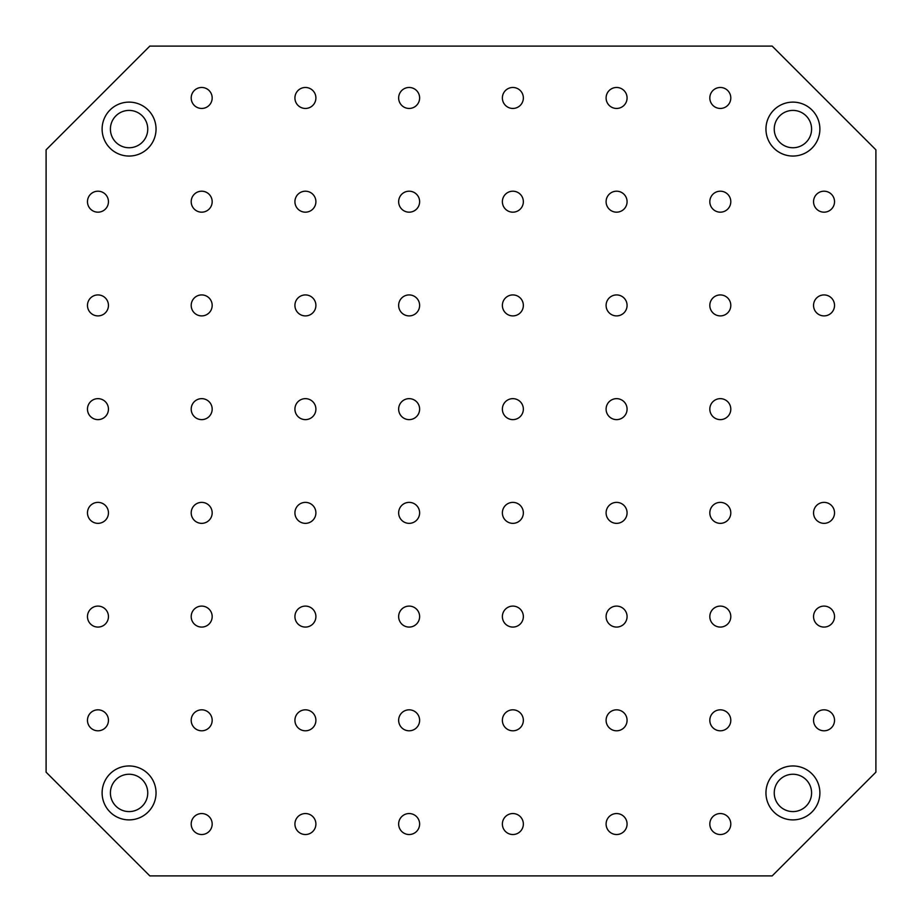 <?xml version="1.0" encoding="UTF-8"?>
<svg xmlns="http://www.w3.org/2000/svg" width="922" height="922" viewBox="0 0 922 922"><rect width="100%" height="100%" fill="white"/><g stroke="black" fill="none" stroke-linecap="round" stroke-linejoin="round"><path stroke-width="1.38" d="M730.8 97.963A10.488 10.488 0 0 1 720.312 108.45A10.488 10.488 0 0 1 709.825 97.963A10.488 10.488 0 0 1 720.312 87.475A10.488 10.488 0 0 1 730.8 97.963M110.41 792.92A18.671 18.671 0 0 1 138.415 776.75A18.671 18.671 0 0 1 138.415 809.09A18.671 18.671 0 0 1 110.41 792.92M627.075 97.963A10.488 10.488 0 0 1 616.588 108.45A10.488 10.488 0 0 1 606.1 97.963A10.488 10.488 0 0 1 616.588 87.475A10.488 10.488 0 0 1 627.075 97.963M523.35 97.963A10.488 10.488 0 0 1 512.863 108.45A10.488 10.488 0 0 1 502.375 97.963A10.488 10.488 0 0 1 512.863 87.475A10.488 10.488 0 0 1 523.35 97.963M824.038 191.2A10.488 10.488 0 0 1 834.525 201.688A10.488 10.488 0 0 1 824.038 212.175A10.488 10.488 0 0 1 813.55 201.688A10.488 10.488 0 0 1 824.038 191.2M720.312 191.2A10.488 10.488 0 0 1 730.8 201.688A10.488 10.488 0 0 1 720.312 212.175A10.488 10.488 0 0 1 709.825 201.688A10.488 10.488 0 0 1 720.312 191.2M616.588 191.2A10.488 10.488 0 0 1 627.075 201.688A10.488 10.488 0 0 1 616.588 212.175A10.488 10.488 0 0 1 606.1 201.688A10.488 10.488 0 0 1 616.588 191.2M512.863 191.2A10.488 10.488 0 0 1 523.35 201.688A10.488 10.488 0 0 1 512.863 212.175A10.488 10.488 0 0 1 502.375 201.688A10.488 10.488 0 0 1 512.863 191.2M824.038 294.925A10.488 10.488 0 0 1 834.525 305.413A10.488 10.488 0 0 1 824.038 315.9A10.488 10.488 0 0 1 813.55 305.413A10.488 10.488 0 0 1 824.038 294.925M720.312 294.925A10.488 10.488 0 0 1 730.8 305.413A10.488 10.488 0 0 1 720.312 315.9A10.488 10.488 0 0 1 709.825 305.413A10.488 10.488 0 0 1 720.312 294.925M616.588 294.925A10.488 10.488 0 0 1 627.075 305.413A10.488 10.488 0 0 1 616.588 315.9A10.488 10.488 0 0 1 606.1 305.413A10.488 10.488 0 0 1 616.588 294.925M512.863 294.925A10.488 10.488 0 0 1 523.35 305.413A10.488 10.488 0 0 1 512.863 315.9A10.488 10.488 0 0 1 502.375 305.413A10.488 10.488 0 0 1 512.863 294.925M720.312 398.65A10.488 10.488 0 0 1 730.8 409.138A10.488 10.488 0 0 1 720.312 419.625A10.488 10.488 0 0 1 709.825 409.138A10.488 10.488 0 0 1 720.312 398.65M616.588 398.65A10.488 10.488 0 0 1 627.075 409.138A10.488 10.488 0 0 1 616.588 419.625A10.488 10.488 0 0 1 606.1 409.138A10.488 10.488 0 0 1 616.588 398.65M512.863 523.35A10.488 10.488 0 0 1 502.375 512.863A10.488 10.488 0 0 1 512.863 502.375A10.488 10.488 0 0 1 523.35 512.863A10.488 10.488 0 0 1 512.863 523.35M201.688 834.525A10.488 10.488 0 0 1 191.2 824.038A10.488 10.488 0 0 1 201.688 813.55A10.488 10.488 0 0 1 212.175 824.038A10.488 10.488 0 0 1 201.688 834.525M305.413 834.525A10.488 10.488 0 0 1 294.925 824.038A10.488 10.488 0 0 1 305.413 813.55A10.488 10.488 0 0 1 315.9 824.038A10.488 10.488 0 0 1 305.413 834.525M409.138 834.525A10.488 10.488 0 0 1 398.65 824.038A10.488 10.488 0 0 1 409.138 813.55A10.488 10.488 0 0 1 419.625 824.038A10.488 10.488 0 0 1 409.138 834.525M97.963 730.8A10.488 10.488 0 0 1 87.475 720.312A10.488 10.488 0 0 1 97.963 709.825A10.488 10.488 0 0 1 108.45 720.312A10.488 10.488 0 0 1 97.963 730.8M201.688 730.8A10.488 10.488 0 0 1 191.2 720.312A10.488 10.488 0 0 1 201.688 709.825A10.488 10.488 0 0 1 212.175 720.312A10.488 10.488 0 0 1 201.688 730.8M305.413 730.8A10.488 10.488 0 0 1 294.925 720.312A10.488 10.488 0 0 1 305.413 709.825A10.488 10.488 0 0 1 315.9 720.312A10.488 10.488 0 0 1 305.413 730.8M409.138 730.8A10.488 10.488 0 0 1 398.65 720.312A10.488 10.488 0 0 1 409.138 709.825A10.488 10.488 0 0 1 419.625 720.312A10.488 10.488 0 0 1 409.138 730.8M97.963 627.075A10.488 10.488 0 0 1 87.475 616.588A10.488 10.488 0 0 1 97.963 606.1A10.488 10.488 0 0 1 108.45 616.588A10.488 10.488 0 0 1 97.963 627.075M201.688 627.075A10.488 10.488 0 0 1 191.2 616.588A10.488 10.488 0 0 1 201.688 606.1A10.488 10.488 0 0 1 212.175 616.588A10.488 10.488 0 0 1 201.688 627.075M305.413 627.075A10.488 10.488 0 0 1 294.925 616.588A10.488 10.488 0 0 1 305.413 606.1A10.488 10.488 0 0 1 315.9 616.588A10.488 10.488 0 0 1 305.413 627.075M409.138 627.075A10.488 10.488 0 0 1 398.65 616.588A10.488 10.488 0 0 1 409.138 606.1A10.488 10.488 0 0 1 419.625 616.588A10.488 10.488 0 0 1 409.138 627.075M97.963 523.35A10.488 10.488 0 0 1 87.475 512.863A10.488 10.488 0 0 1 97.963 502.375A10.488 10.488 0 0 1 108.45 512.863A10.488 10.488 0 0 1 97.963 523.35M201.688 523.35A10.488 10.488 0 0 1 191.2 512.863A10.488 10.488 0 0 1 201.688 502.375A10.488 10.488 0 0 1 212.175 512.863A10.488 10.488 0 0 1 201.688 523.35M305.413 523.35A10.488 10.488 0 0 1 294.925 512.863A10.488 10.488 0 0 1 305.413 502.375A10.488 10.488 0 0 1 315.9 512.863A10.488 10.488 0 0 1 305.413 523.35M201.688 87.475A10.488 10.488 0 0 1 212.175 97.963A10.488 10.488 0 0 1 201.688 108.45A10.488 10.488 0 0 1 191.2 97.963A10.488 10.488 0 0 1 201.688 87.475M409.138 87.475A10.488 10.488 0 0 1 419.625 97.963A10.488 10.488 0 0 1 409.138 108.45A10.488 10.488 0 0 1 398.65 97.963A10.488 10.488 0 0 1 409.138 87.475M201.688 191.2A10.488 10.488 0 0 1 212.175 201.688A10.488 10.488 0 0 1 201.688 212.175A10.488 10.488 0 0 1 191.2 201.688A10.488 10.488 0 0 1 201.688 191.2M409.138 191.2A10.488 10.488 0 0 1 419.625 201.688A10.488 10.488 0 0 1 409.138 212.175A10.488 10.488 0 0 1 398.65 201.688A10.488 10.488 0 0 1 409.138 191.2M201.688 294.925A10.488 10.488 0 0 1 212.175 305.413A10.488 10.488 0 0 1 201.688 315.9A10.488 10.488 0 0 1 191.2 305.413A10.488 10.488 0 0 1 201.688 294.925M409.138 294.925A10.488 10.488 0 0 1 419.625 305.413A10.488 10.488 0 0 1 409.138 315.9A10.488 10.488 0 0 1 398.65 305.413A10.488 10.488 0 0 1 409.138 294.925M201.688 398.65A10.488 10.488 0 0 1 212.175 409.138A10.488 10.488 0 0 1 201.688 419.625A10.488 10.488 0 0 1 191.2 409.138A10.488 10.488 0 0 1 201.688 398.65M409.138 398.65A10.488 10.488 0 0 1 419.625 409.138A10.488 10.488 0 0 1 409.138 419.625A10.488 10.488 0 0 1 398.65 409.138A10.488 10.488 0 0 1 409.138 398.65M129.08 156.049A26.968 26.968 0 0 1 105.73 115.596A26.968 26.968 0 0 1 152.43 115.596A26.968 26.968 0 0 1 129.08 156.049M792.92 156.049A26.968 26.968 0 0 1 769.57 115.596A26.968 26.968 0 0 1 816.27 115.596A26.968 26.968 0 0 1 792.92 156.049M792.92 819.889A26.968 26.968 0 0 1 769.57 779.436A26.968 26.968 0 0 1 816.27 779.436A26.968 26.968 0 0 1 792.92 819.889M129.08 819.889A26.968 26.968 0 0 1 105.73 779.436A26.968 26.968 0 0 1 152.43 779.436A26.968 26.968 0 0 1 129.08 819.889M149.825 875.9L772.175 875.9L875.9 772.175L875.9 149.825L772.175 46.1L149.825 46.1L46.1 149.825L46.1 772.175L149.825 875.9M305.413 398.65A10.488 10.488 0 0 1 315.9 409.138A10.488 10.488 0 0 1 305.413 419.625A10.488 10.488 0 0 1 294.925 409.138A10.488 10.488 0 0 1 305.413 398.65M97.963 398.65A10.488 10.488 0 0 1 108.45 409.138A10.488 10.488 0 0 1 97.963 419.625A10.488 10.488 0 0 1 87.475 409.138A10.488 10.488 0 0 1 97.963 398.65M305.413 294.925A10.488 10.488 0 0 1 315.9 305.413A10.488 10.488 0 0 1 305.413 315.9A10.488 10.488 0 0 1 294.925 305.413A10.488 10.488 0 0 1 305.413 294.925M97.963 294.925A10.488 10.488 0 0 1 108.45 305.413A10.488 10.488 0 0 1 97.963 315.9A10.488 10.488 0 0 1 87.475 305.413A10.488 10.488 0 0 1 97.963 294.925M305.413 191.2A10.488 10.488 0 0 1 315.9 201.688A10.488 10.488 0 0 1 305.413 212.175A10.488 10.488 0 0 1 294.925 201.688A10.488 10.488 0 0 1 305.413 191.2M97.963 191.2A10.488 10.488 0 0 1 108.45 201.688A10.488 10.488 0 0 1 97.963 212.175A10.488 10.488 0 0 1 87.475 201.688A10.488 10.488 0 0 1 97.963 191.2M305.413 87.475A10.488 10.488 0 0 1 315.9 97.963A10.488 10.488 0 0 1 305.413 108.45A10.488 10.488 0 0 1 294.925 97.963A10.488 10.488 0 0 1 305.413 87.475M409.138 523.35A10.488 10.488 0 0 1 398.65 512.863A10.488 10.488 0 0 1 409.138 502.375A10.488 10.488 0 0 1 419.625 512.863A10.488 10.488 0 0 1 409.138 523.35M616.588 523.35A10.488 10.488 0 0 1 606.1 512.863A10.488 10.488 0 0 1 616.588 502.375A10.488 10.488 0 0 1 627.075 512.863A10.488 10.488 0 0 1 616.588 523.35M720.312 523.35A10.488 10.488 0 0 1 709.825 512.863A10.488 10.488 0 0 1 720.312 502.375A10.488 10.488 0 0 1 730.8 512.863A10.488 10.488 0 0 1 720.312 523.35M824.038 523.35A10.488 10.488 0 0 1 813.55 512.863A10.488 10.488 0 0 1 824.038 502.375A10.488 10.488 0 0 1 834.525 512.863A10.488 10.488 0 0 1 824.038 523.35M512.863 627.075A10.488 10.488 0 0 1 502.375 616.588A10.488 10.488 0 0 1 512.863 606.1A10.488 10.488 0 0 1 523.35 616.588A10.488 10.488 0 0 1 512.863 627.075M616.588 627.075A10.488 10.488 0 0 1 606.1 616.588A10.488 10.488 0 0 1 616.588 606.1A10.488 10.488 0 0 1 627.075 616.588A10.488 10.488 0 0 1 616.588 627.075M720.312 627.075A10.488 10.488 0 0 1 709.825 616.588A10.488 10.488 0 0 1 720.312 606.1A10.488 10.488 0 0 1 730.8 616.588A10.488 10.488 0 0 1 720.312 627.075M824.038 627.075A10.488 10.488 0 0 1 813.55 616.588A10.488 10.488 0 0 1 824.038 606.1A10.488 10.488 0 0 1 834.525 616.588A10.488 10.488 0 0 1 824.038 627.075M512.863 730.8A10.488 10.488 0 0 1 502.375 720.312A10.488 10.488 0 0 1 512.863 709.825A10.488 10.488 0 0 1 523.35 720.312A10.488 10.488 0 0 1 512.863 730.8M616.588 730.8A10.488 10.488 0 0 1 606.1 720.312A10.488 10.488 0 0 1 616.588 709.825A10.488 10.488 0 0 1 627.075 720.312A10.488 10.488 0 0 1 616.588 730.8M720.312 730.8A10.488 10.488 0 0 1 709.825 720.312A10.488 10.488 0 0 1 720.312 709.825A10.488 10.488 0 0 1 730.8 720.312A10.488 10.488 0 0 1 720.312 730.8M824.038 730.8A10.488 10.488 0 0 1 813.55 720.312A10.488 10.488 0 0 1 824.038 709.825A10.488 10.488 0 0 1 834.525 720.312A10.488 10.488 0 0 1 824.038 730.8M512.863 834.525A10.488 10.488 0 0 1 502.375 824.038A10.488 10.488 0 0 1 512.863 813.55A10.488 10.488 0 0 1 523.35 824.038A10.488 10.488 0 0 1 512.863 834.525M616.588 834.525A10.488 10.488 0 0 1 606.1 824.038A10.488 10.488 0 0 1 616.588 813.55A10.488 10.488 0 0 1 627.075 824.038A10.488 10.488 0 0 1 616.588 834.525M720.312 834.525A10.488 10.488 0 0 1 709.825 824.038A10.488 10.488 0 0 1 720.312 813.55A10.488 10.488 0 0 1 730.8 824.038A10.488 10.488 0 0 1 720.312 834.525M512.863 398.65A10.488 10.488 0 0 1 523.35 409.138A10.488 10.488 0 0 1 512.863 419.625A10.488 10.488 0 0 1 502.375 409.138A10.488 10.488 0 0 1 512.863 398.65M110.41 129.08A18.671 18.671 0 0 1 138.415 112.91A18.671 18.671 0 0 1 138.415 145.25A18.671 18.671 0 0 1 110.41 129.08M774.25 129.08A18.671 18.671 0 0 1 802.255 112.91A18.671 18.671 0 0 1 802.255 145.25A18.671 18.671 0 0 1 774.25 129.08M774.25 792.92A18.671 18.671 0 0 1 802.255 776.75A18.671 18.671 0 0 1 802.255 809.09A18.671 18.671 0 0 1 774.25 792.92"/></g></svg>
